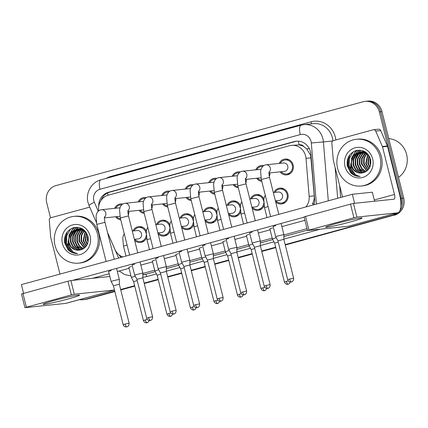 <?xml version="1.0" encoding="UTF-8"?>
<svg xmlns="http://www.w3.org/2000/svg" width="428" height="428" viewBox="0 0 428 428"><rect width="100%" height="100%" fill="white"/><g stroke="black" fill="none" stroke-linecap="round" stroke-linejoin="round"><path stroke-width="0.64" d="M146.563 237.679A7.988 7.463 84 0 1 140.491 242.473A7.988 7.463 84 0 1 134.633 240.359M170.071 231.264A7.988 7.463 84 0 1 163.994 236.058A7.988 7.463 84 0 1 158.135 233.945M193.574 224.844A7.988 7.463 84 0 1 187.496 229.643A7.988 7.463 84 0 1 181.643 227.525M217.076 218.43A7.988 7.463 84 0 1 211.004 223.229A7.988 7.463 84 0 1 205.146 221.11M240.584 212.015A7.988 7.463 84 0 1 234.507 216.814A7.988 7.463 84 0 1 228.648 214.696M264.087 205.601A7.988 7.463 84 0 1 258.014 210.399A7.988 7.463 84 0 1 252.156 208.281M273.947 192.488A7.988 7.463 84 0 1 279.859 188.09A7.988 7.463 84 0 1 287.9 194.066A7.988 7.463 84 0 1 281.517 203.979A7.988 7.463 84 0 1 275.659 201.866M128.86 211.4A7.988 7.463 84 0 1 128.298 215.081M120.755 219.826A7.988 7.463 84 0 1 115.555 216.75M152.368 204.98A7.988 7.463 84 0 1 151.806 208.661M144.257 213.411A7.988 7.463 84 0 1 139.057 210.33M175.871 198.565A7.988 7.463 84 0 1 175.309 202.246M167.76 206.992A7.988 7.463 84 0 1 162.565 203.915M199.378 192.151A7.988 7.463 84 0 1 198.811 195.831M191.268 200.577A7.988 7.463 84 0 1 186.068 197.501M222.881 185.736A7.988 7.463 84 0 1 222.319 189.417M214.77 194.162A7.988 7.463 84 0 1 209.576 191.086M246.384 179.321A7.988 7.463 84 0 1 245.822 183.002M238.273 187.748A7.988 7.463 84 0 1 233.078 184.671M269.891 172.907A7.988 7.463 84 0 1 269.33 176.587M261.781 181.333A7.988 7.463 84 0 1 256.581 178.257M279.206 163.426A7.988 7.463 84 0 1 285.118 159.029A7.988 7.463 84 0 1 293.159 165.005A7.988 7.463 84 0 1 286.776 174.918A7.988 7.463 84 0 1 280.089 171.842M314.179 203.819L312.349 203.969C313.81 201.46 314.446 198.752 314.254 195.858L310.658 155.391L306.742 148.885L303.741 146.563A4.697 4.392 -96 0 0 299.135 144.851A14.097 4.97 -105.3 0 1 298.396 141.16M305.876 206.959A14.097 13.172 -96 0 0 309.166 196.388L306.004 158.344A14.097 13.172 -96 0 0 305.603 155.92A14.097 13.172 -96 0 0 291.409 145.37A14.097 13.172 -96 0 0 289.446 145.739L108.295 195.184A14.097 13.172 -96 0 0 98.702 210.844M299.135 144.851L298.91 144.915A14.097 13.172 84 0 1 303.741 146.563M298.91 144.915L291.409 145.37M107.519 232.404L114.918 249.406A14.097 13.172 -96 0 0 122.756 256.944M250.444 198.902A7.988 7.463 84 0 1 256.351 194.505A7.988 7.463 84 0 1 263.873 199.004M226.942 205.317A7.988 7.463 84 0 1 232.848 200.919A7.988 7.463 84 0 1 240.37 205.419M203.434 211.732A7.988 7.463 84 0 1 209.34 207.334A7.988 7.463 84 0 1 216.862 211.833M179.931 218.146A7.988 7.463 84 0 1 185.838 213.749A7.988 7.463 84 0 1 193.36 218.248M156.429 224.566A7.988 7.463 84 0 1 162.335 220.169A7.988 7.463 84 0 1 169.857 224.663M132.921 230.981A7.988 7.463 84 0 1 138.827 226.583A7.988 7.463 84 0 1 146.349 231.083M255.703 169.841A7.988 7.463 84 0 1 261.61 165.443A7.988 7.463 84 0 1 263.787 165.556M232.201 176.256A7.988 7.463 84 0 1 238.107 171.858A7.988 7.463 84 0 1 240.279 171.97M208.693 182.67A7.988 7.463 84 0 1 214.599 178.273A7.988 7.463 84 0 1 216.777 178.39M185.19 189.085A7.988 7.463 84 0 1 191.097 184.693A7.988 7.463 84 0 1 193.269 184.805M161.682 195.505A7.988 7.463 84 0 1 167.594 191.107A7.988 7.463 84 0 1 169.766 191.22M138.18 201.92A7.988 7.463 84 0 1 144.086 197.522A7.988 7.463 84 0 1 146.264 197.634M114.677 208.334A7.988 7.463 84 0 1 120.584 203.937A7.988 7.463 84 0 1 122.756 204.049M65.917 234.105A18.8 17.564 -96 0 0 65.96 243.703A18.8 17.564 -96 0 0 69.24 250.648M71.717 252.29A18.8 17.564 84 0 1 66.961 243.602A18.8 17.564 84 0 0 71.717 252.29M348.483 156.98A18.8 17.564 -96 0 0 348.526 166.578A18.8 17.564 -96 0 0 351.805 173.522M354.282 175.164A18.8 17.564 84 0 1 349.526 166.476A18.8 17.564 84 0 0 354.282 175.164M114.758 291.126L85.921 299.22A14.097 13.172 84 0 1 83.958 299.589A14.097 13.172 84 0 0 85.921 299.22L114.811 291.334L87.253 299.081A14.097 13.172 84 0 1 85.29 299.45L82.62 299.728A14.097 13.172 84 0 1 79.501 299.659M396.333 213.176A14.097 13.172 84 0 1 391.759 215.519L285.235 244.816L393.091 215.38A14.097 13.172 84 0 0 398.115 212.663A14.097 13.172 84 0 1 393.091 215.38L285.289 245.03M275.723 247.416L261.733 251.231L275.723 247.416M252.22 253.831L238.23 257.651L252.22 253.831M228.718 260.245L214.722 264.065L228.718 260.245M205.21 266.66L191.22 270.48L205.21 266.66M181.707 273.075L167.712 276.895L181.707 273.075M158.205 279.489L144.209 283.309L158.205 279.489M134.697 285.909L120.707 289.724L134.697 285.909M50.52 217.879L46.706 202.701A14.097 13.172 84 0 1 56.004 185.57L363.174 101.73A14.097 13.172 84 0 1 365.143 101.361A14.097 13.172 84 0 1 379.336 111.911L401.057 198.389L402.39 198.25A14.097 13.172 84 0 1 399.715 210.988A14.097 13.172 84 0 0 402.39 198.25L380.669 111.772L402.39 198.25L403.722 198.111A14.097 13.172 84 0 1 394.423 215.241M365.143 101.361L366.475 101.222A14.097 13.172 84 0 1 380.669 111.772A14.097 13.172 84 0 0 366.475 101.222L367.807 101.083A14.097 13.172 84 0 1 382.001 111.633L403.722 198.111M275.776 247.625L261.786 251.445M252.274 254.039L238.284 257.859M228.771 260.454L214.776 264.274M205.263 266.869L191.273 270.689M181.761 273.283L167.765 277.103M158.253 279.703L144.263 283.523M134.75 286.118L120.76 289.938M114.865 291.543L87.253 299.081M313.901 204.771A14.097 13.172 -96 0 0 314.591 198.876L310.878 154.171A14.097 13.172 -96 0 0 310.477 151.747A14.097 13.172 -96 0 0 296.283 141.197A14.097 13.172 -96 0 0 294.32 141.566L108.493 192.284A14.097 13.172 -96 0 0 98.745 206.178M100.954 200.555A14.097 13.172 84 0 1 109.825 192.145L295.652 141.427A14.097 13.172 84 0 1 296.952 141.144M68.726 250.434A18.8 17.564 84 0 1 65.628 243.741A18.8 17.564 84 0 1 65.297 235.544A18.8 17.564 84 0 0 65.628 243.741A18.8 17.564 84 0 0 68.726 250.434M351.292 173.308A18.8 17.564 84 0 1 348.194 166.615A18.8 17.564 84 0 1 347.862 158.419A18.8 17.564 84 0 0 348.194 166.615A18.8 17.564 84 0 0 351.292 173.308M401.057 198.389A14.097 13.172 84 0 1 400.817 206.569M84.584 299.359A14.097 13.172 84 0 1 82.62 299.728M391.759 215.519L285.187 244.607M275.675 247.202L261.679 251.022M252.167 253.617L238.177 257.437M228.664 260.037L214.669 263.851M205.156 266.451L191.166 270.271M181.654 272.866L167.664 276.686M158.151 279.281L144.156 283.101M134.643 285.695L120.653 289.515M118.909 254.74A14.097 13.172 -96 0 0 121.135 257.383M122.285 257.073A14.097 13.172 84 0 1 121.75 256.527M281.143 171.73A7.051 6.586 -96 0 0 286.68 173.987A7.051 6.586 -96 0 0 292.308 165.235A7.051 6.586 -96 0 0 285.214 159.965A7.051 6.586 -96 0 0 280.265 163.314M268.945 173.003L284.385 171.393A4.232 3.954 -96 0 0 287.76 166.139A4.232 3.954 -96 0 0 283.507 162.977L266.029 164.801A4.232 3.954 -96 0 1 270.287 167.969A4.232 3.954 -96 0 1 268.993 172.297M293.624 278.216C293.87 281.399 291.302 282.068 291.805 281.795L291.468 281.908A3.055 1.075 74.7 0 1 291.409 281.918A3.055 1.075 -105.3 0 1 289.579 279.072L293.624 278.216L283.86 239.343L283.86 234.507L275.653 236.572L273.118 226.476M283.86 239.343L277.938 240.836L275.653 236.572M275.883 200.791A7.051 6.586 -96 0 0 281.421 203.049A7.051 6.586 -96 0 0 287.049 194.296A7.051 6.586 -96 0 0 279.955 189.026A7.051 6.586 -96 0 0 275.006 192.375M275.402 200.839L279.126 200.448A4.232 3.954 -96 0 0 282.507 195.2A4.232 3.954 -96 0 0 278.248 192.038L273.321 192.552M276.253 237.684L272.374 238.894L274.658 243.158L278.254 242.088M262.755 166.358A7.051 6.586 -96 0 0 261.706 166.38A7.051 6.586 -96 0 0 256.763 169.729M260.978 169.418A4.232 3.954 -96 0 0 259.999 169.392L242.526 171.216A4.232 3.954 -96 0 1 246.785 174.383A4.232 3.954 -96 0 1 245.49 178.717M270.122 284.631C270.368 287.814 267.8 288.483 268.303 288.21L267.965 288.322A3.055 1.075 74.7 0 1 267.901 288.333A3.055 1.075 -105.3 0 1 266.077 285.487L270.122 284.631L260.358 245.763L260.352 240.921L252.151 242.986L249.615 232.896M260.358 245.763L254.43 247.25L252.151 242.986M257.64 178.144A7.051 6.586 -96 0 0 261.535 180.354M268.987 174.303A7.051 6.586 -96 0 0 269.014 172.998M245.442 179.418L260.877 177.807A4.232 3.954 -96 0 0 260.941 177.797M239.247 172.773A7.051 6.586 -96 0 0 238.203 172.794A7.051 6.586 -96 0 0 233.255 176.143M237.476 175.833A4.232 3.954 -96 0 0 236.497 175.806L219.018 177.636A4.232 3.954 -96 0 1 223.277 180.798A4.232 3.954 -96 0 1 221.988 185.131M231.248 248.524L228.643 249.401L230.927 253.665L236.855 252.178L236.85 247.336L231.248 248.524M234.137 184.559A7.051 6.586 -96 0 0 238.032 186.769M245.485 180.718A7.051 6.586 -96 0 0 245.512 179.412M221.934 185.832L237.374 184.222A4.232 3.954 -96 0 0 237.438 184.217M215.744 179.188A7.051 6.586 -96 0 0 214.701 179.209A7.051 6.586 -96 0 0 209.752 182.563M213.968 182.253A4.232 3.954 -96 0 0 212.989 182.221L195.516 184.051A4.232 3.954 -96 0 1 199.774 187.213A4.232 3.954 -96 0 1 198.48 191.546M223.111 297.46C223.357 300.649 220.789 301.317 221.292 301.039L220.955 301.151A3.055 1.075 74.7 0 1 220.891 301.162A3.055 1.075 -105.3 0 1 219.066 298.321L223.111 297.46L213.347 258.592L213.347 253.756L205.14 255.816L202.605 245.726M213.347 258.592L207.425 260.08L205.14 255.816M210.63 190.974A7.051 6.586 -96 0 0 214.524 193.183M221.977 187.138A7.051 6.586 -96 0 0 222.009 185.827M198.431 192.252L213.872 190.637A4.232 3.954 -96 0 0 213.936 190.631M192.242 185.608A7.051 6.586 -96 0 0 191.193 185.624A7.051 6.586 -96 0 0 186.25 188.978M190.465 188.668A4.232 3.954 -96 0 0 189.486 188.641L172.013 190.465A4.232 3.954 -96 0 1 176.266 193.627A4.232 3.954 -96 0 1 174.977 197.961M199.609 303.88C199.855 307.063 197.287 307.732 197.79 307.454L197.447 307.572A3.055 1.075 74.7 0 1 197.388 307.582A3.055 1.075 -105.3 0 1 195.564 304.736L199.609 303.88L189.845 265.007L189.839 260.171L181.638 262.236L179.102 252.14M189.845 265.007L183.922 266.5M187.127 197.388A7.051 6.586 -96 0 0 191.022 199.598M198.474 193.552A7.051 6.586 -96 0 0 198.501 192.242M174.924 198.667L190.364 197.051A4.232 3.954 -96 0 0 190.428 197.046M263.696 201.46A7.051 6.586 -96 0 0 263.546 200.716A7.051 6.586 -96 0 0 256.452 195.441A7.051 6.586 -96 0 0 251.504 198.79M251.899 207.254L255.623 206.868A4.232 3.954 -96 0 0 258.999 201.62A4.232 3.954 -96 0 0 254.74 198.453L249.818 198.966M252.745 244.099L248.866 245.308L251.15 249.572L254.746 248.502M252.381 207.206A7.051 6.586 -96 0 0 257.913 209.463A7.051 6.586 -96 0 0 263.755 203.032M240.188 207.874A7.051 6.586 -96 0 0 240.044 207.131A7.051 6.586 -96 0 0 232.944 201.856A7.051 6.586 -96 0 0 227.996 205.205M228.392 213.674L232.115 213.283A4.232 3.954 -96 0 0 235.496 208.035A4.232 3.954 -96 0 0 231.238 204.868L226.31 205.381M229.242 250.514L225.363 251.723L222.828 241.633M231.243 254.917L227.648 255.987L225.363 251.723M228.878 213.62A7.051 6.586 -96 0 0 234.41 215.878A7.051 6.586 -96 0 0 240.252 209.447M216.686 214.289A7.051 6.586 -96 0 0 216.536 213.545A7.051 6.586 -96 0 0 209.442 208.27A7.051 6.586 -96 0 0 204.493 211.625M204.889 220.088L208.613 219.698A4.232 3.954 -96 0 0 211.988 214.449A4.232 3.954 -96 0 0 207.73 211.282L202.808 211.796M205.734 256.928L201.861 258.143L199.325 248.047M207.741 261.331L204.145 262.407M205.37 220.035A7.051 6.586 -96 0 0 210.908 222.293A7.051 6.586 -96 0 0 216.75 215.867M337.2 223.293A18.8 1.016 -14.1 0 1 361.997 217.943A18.8 1.016 -14.1 0 1 350.537 221.897A18.8 1.016 -14.1 0 1 325.692 227.059A18.8 1.016 -14.1 0 1 337.2 223.293M342.518 196.96L333.316 160.318A2.349 2.193 -96 0 1 333.252 159.911L331.85 143.059A2.349 2.193 -96 0 1 333.466 140.609L373.136 129.78A2.349 2.193 -96 0 1 373.462 129.721L378.464 129.197A2.349 2.193 84 0 1 380.701 130.567L387.404 145.975A2.349 2.193 84 0 1 387.533 146.36L399.49 193.954A18.8 6.629 -105.3 0 1 397.767 212.786A18.8 6.629 -105.3 0 1 397.393 212.855L356.872 217.092L353.913 217.756L350.484 204.103L353.442 203.434L393.963 199.202A4.697 1.659 74.7 0 0 394.054 199.186A4.697 1.659 74.7 0 0 394.488 194.478L382.53 146.884A2.349 2.193 -96 0 0 382.402 146.499L375.698 131.091A2.349 2.193 -96 0 0 373.462 129.721M397.767 212.786L348.553 226.219A18.8 6.629 -105.3 0 1 348.178 226.289L307.497 230.515L353.913 217.756M307.497 230.515L304.067 216.862L350.484 204.103M54.634 300.419A18.8 1.016 -14.1 0 1 79.437 295.069A18.8 1.016 -14.1 0 1 67.977 299.022A18.8 1.016 -14.1 0 1 43.126 304.185A18.8 1.016 -14.1 0 1 54.634 300.419M59.957 274.086L50.75 237.444A2.349 2.193 -96 0 1 50.686 237.037L49.284 220.185A2.349 2.193 -96 0 1 50.9 217.734L89.725 207.136M114.501 290.104L65.987 303.345A18.8 6.629 -105.3 0 1 65.612 303.415L24.931 307.641L71.353 294.881L67.924 281.228L70.877 280.559L109.868 276.488M114.479 290.018L74.306 294.218L71.353 294.881M24.931 307.641L21.502 293.988L67.924 281.228M337.612 168.434A23.497 21.951 84 0 1 356.385 139.271A23.497 21.951 84 0 1 380.037 156.851A23.497 21.951 84 0 1 361.269 186.014A23.497 21.951 84 0 1 337.612 168.434M356.385 139.271L357.717 139.132A23.497 21.951 84 0 1 381.375 156.712A23.497 21.951 84 0 1 362.602 185.875L361.269 186.014M388.768 138.576A21.149 19.758 84 0 1 406.6 154.438A21.149 19.758 84 0 1 398.516 177.369M361.28 151.796L356.433 154.556L353.694 159.302L353.523 164.812L355.925 169.627L360.205 172.452L362.789 172.859M361.013 151.79L355.903 154.61L353.164 159.355L352.993 164.871L355.395 169.681L359.675 172.505L362.43 172.912M362.361 151.886L358.552 154.337L355.812 159.077L355.641 164.593L358.043 169.402L362.323 172.233L363.939 172.575M362.088 151.854L358.022 154.39L355.283 159.136L355.112 164.646L357.514 169.461L361.794 172.286L363.666 172.661M363.452 152.101L360.67 154.112L357.931 158.858L357.76 164.373L360.162 169.183L365.004 172.163M363.174 152.036L360.141 154.171L357.401 158.911L357.23 164.427L359.632 169.237L364.742 172.281M364.554 152.454L362.789 153.893L360.05 158.638L359.878 164.149L362.083 168.728L366.036 171.607M364.276 152.352L362.259 153.946L359.52 158.692L359.349 164.208L361.655 168.905L365.78 171.762M365.678 152.962L362.163 158.414L361.997 163.929L367.047 170.874M365.394 152.817L364.378 153.727L361.633 158.472L361.467 163.983L366.796 171.077M366.823 153.657L364.239 158.344L364.116 163.705L368.037 169.932M366.534 153.465L363.752 158.248L363.586 163.764L367.791 170.189M367.994 154.61L366.234 163.485L369.006 168.702M367.7 154.342L365.705 163.539L368.765 169.044M369.187 155.979L368.348 163.266L369.936 167.011M368.899 155.557L367.818 163.319L369.706 167.492M370.375 158.681L370.771 164.154M370.054 157.772L369.936 163.1L370.584 165.106M367.379 153.62L364.26 152.122L360.478 151.79L353.79 154.834L350.725 164.256A10.625 9.924 84 0 0 350.901 165.085A10.625 9.924 84 0 0 361.596 173.035A10.625 9.924 84 0 0 362.393 172.917C368.749 171.216 371.493 166.792 370.627 159.644C368.171 152.309 363.313 149.276 356.059 150.549C349.328 153.219 346.402 158.339 347.279 165.904L350.687 172.757C353.41 175.33 356.572 176.555 360.173 176.416C354.395 175.346 351.238 171.585 350.692 165.133L350.725 164.256M360.21 151.822L354.32 154.776L351.575 159.521L351.409 165.037L353.806 169.846L358.086 172.671L361.612 173.035M369 155.674L363.73 152.181L359.948 151.844M362.329 151.598L361.542 151.737M365.025 151.758L361.275 151.737M364.356 151.384L363.661 151.512M363.399 151.576L362.618 151.796M364.185 151.4L363.393 151.517M363.131 151.571L362.35 151.769M364.479 151.667L363.704 151.983M364.207 151.63L363.431 151.924M365.378 151.977L364.806 152.298M365.196 151.86L364.533 152.202M372.66 158.868A15.322 14.317 84 0 1 362.553 177.486A15.322 14.317 84 0 1 344.995 166.417A15.322 14.317 84 0 1 355.101 147.804A15.322 14.317 84 0 1 372.66 158.868M370.241 159.751L370.659 163.796M368.123 159.97L368.54 164.015M363.886 160.414L364.308 164.459M361.767 160.634L362.19 164.678M359.648 160.858L360.071 164.898M357.53 161.078L357.952 165.122M359.782 169.408L362.104 172.158M355.417 161.297L355.834 165.342M359.504 150.132L356.524 152.844M356.187 153.272L354.256 156.787M353.298 161.522L353.715 165.561M357.573 150.233L355.224 152.149L352.137 157.006M351.179 161.741L351.602 165.786M347.21 165.534L350.484 172.227L356.117 175.908L360.173 176.416M358.76 168.086L361.606 171.97M360.895 150.26L358.937 152.004M358.851 152.095L358.22 152.844M357.824 153.374L355.609 158.162M359.29 150.126L356.107 153.064M355.711 153.593L353.491 158.381M357.284 150.276L354.956 152.175L351.372 158.606M353.983 151.357L352.838 152.395L349.318 158.574L349.152 165.759L355.304 174.512M55.052 245.56A23.497 21.951 84 0 1 73.819 216.397A23.497 21.951 84 0 1 97.477 233.977A23.497 21.951 84 0 1 78.704 263.14A23.497 21.951 84 0 1 55.052 245.56M73.819 216.397L75.157 216.258A23.497 21.951 84 0 1 98.809 233.838A23.497 21.951 84 0 1 80.036 263.001L78.704 263.14M78.715 228.921L73.873 231.682L71.128 236.427L70.962 241.938L73.359 246.753L77.639 249.578L80.223 249.984M78.447 228.916L73.343 231.735L70.599 236.481L70.433 241.991L72.835 246.806L77.115 249.631L79.865 250.038M79.795 229.012L75.991 231.462L73.247 236.203L73.081 241.718L75.478 246.528L79.758 249.358L81.374 249.701M79.522 228.98L75.462 231.516L72.717 236.261L72.551 241.772L74.948 246.587L79.228 249.412L81.101 249.786M80.887 229.226L78.105 231.238L75.365 235.983L75.194 241.494L77.596 246.309L82.438 249.289M80.614 229.162L77.575 231.297L74.836 236.037L74.665 241.553L77.067 246.362L82.176 249.406M81.994 229.579L80.223 231.018L77.484 235.758L77.313 241.274L79.517 245.854L83.471 248.732M81.716 229.478L79.694 231.072L76.954 235.817L76.783 241.328L79.089 246.03L83.214 248.887M83.118 230.087L79.603 235.539L79.431 241.055L84.482 247.999M82.834 229.943L81.812 230.853L79.073 235.593L78.902 241.108L84.23 248.203M84.263 230.783L81.678 235.47L81.55 240.83L85.472 247.058M83.974 230.59L81.192 235.373L81.02 240.889L85.226 247.314M85.434 231.735L83.669 240.611L86.44 245.827M85.135 231.468L83.139 240.664L86.199 246.164M86.622 233.105L85.787 240.392L87.371 244.137M86.333 232.682L85.258 240.445L87.141 244.618M87.81 235.807L88.211 241.28M87.494 234.897L87.376 240.226L88.018 242.232M84.814 230.746L81.7 229.248L77.912 228.916L71.225 231.96L68.164 241.381A10.625 9.924 84 0 0 68.341 242.211A10.625 9.924 84 0 0 79.036 250.161A10.625 9.924 84 0 0 79.827 250.043C86.183 248.342 88.928 243.917 88.066 236.77C85.605 229.435 80.748 226.401 73.498 227.669C66.763 230.344 63.836 235.464 64.714 243.029L68.122 249.882C70.845 252.456 74.007 253.676 77.607 253.542C71.829 252.472 68.673 248.711 68.127 242.259L68.164 241.381M77.65 228.948L71.754 231.901L69.015 236.647L68.844 242.162L71.246 246.972L75.526 249.797L79.046 250.161M86.435 232.8L81.17 229.306L77.382 228.969M79.769 228.723L78.977 228.862M82.46 228.884L78.709 228.862M81.796 228.515L81.095 228.638M80.833 228.696L80.052 228.921M81.791 228.509L80.828 228.643M80.566 228.696L79.785 228.894M81.914 228.793L81.143 229.108M81.641 228.755L80.871 229.05M82.813 229.103L82.246 229.424M82.631 228.985L81.967 229.328M90.094 235.994A15.322 14.317 84 0 1 79.988 254.612A15.322 14.317 84 0 1 62.429 243.543A15.322 14.317 84 0 1 72.535 224.93A15.322 14.317 84 0 1 90.094 235.994M87.676 236.877L88.093 240.916M85.557 237.096L85.98 241.141M81.32 237.54L81.743 241.585M79.201 237.759L79.624 241.804M77.088 237.984L77.505 242.023M74.97 238.203L75.387 242.248M77.217 246.533L79.538 249.283M72.851 238.423L73.274 242.467M76.938 227.257L73.958 229.97M73.621 230.398L71.69 233.907M70.732 238.647L71.155 242.687M75.007 227.359L72.658 229.274L69.571 234.132M68.614 238.867L69.036 242.911M64.644 242.66L67.918 249.353L73.557 253.028L77.607 253.542M76.195 245.212L79.041 249.096M78.329 227.386L76.377 229.13M76.286 229.221L75.66 229.97M75.264 230.499L73.044 235.288M76.724 227.252L73.541 230.189M73.145 230.719L70.925 235.507M74.718 227.402L72.396 229.301L68.806 235.726M71.417 228.477L70.278 229.52L66.757 235.7L66.586 242.885L72.739 251.637M128.828 267.356L131.423 266.451M152.331 260.941L154.925 260.037M175.838 254.526L178.428 253.622M108.605 271.448L111.2 270.544M132.108 265.034L134.702 264.13M199.341 248.112L201.936 247.202M222.844 241.697L225.438 240.787M246.351 235.282L248.941 234.373M179.118 252.204L181.713 251.3M202.621 245.79L205.215 244.88M226.128 239.375L228.718 238.466M249.631 232.955L252.226 232.051M155.615 258.619L158.205 257.715M269.854 228.862L272.449 227.958M273.134 226.54L275.728 225.636M23.588 293.324L21.4 284.609L352.33 194.28L372.339 192.188L374.612 201.224M72.476 280.394L304.142 217.162M304.934 220.318L281.875 226.61M270.095 229.825L258.373 233.025M246.592 236.24L234.865 239.439M223.084 242.655L211.362 245.854M199.582 249.069L187.855 252.274M176.079 255.489L164.352 258.689M152.571 261.904L140.849 265.103M129.069 268.319L117.342 271.518M109.183 273.749L92.485 278.302M352.33 194.28L354.598 203.316M168.734 192.022A7.051 6.586 -96 0 0 167.69 192.038A7.051 6.586 -96 0 0 162.742 195.393M166.963 195.082A4.232 3.954 -96 0 0 165.984 195.056L148.505 196.88A4.232 3.954 -96 0 1 152.764 200.047A4.232 3.954 -96 0 1 151.469 204.375M176.106 310.295C176.347 313.478 173.779 314.147 174.282 313.868L173.945 313.986A3.055 1.075 74.7 0 1 173.886 313.997A3.055 1.075 -105.3 0 1 172.056 311.151L176.106 310.295L166.342 271.422L166.337 266.585L158.13 268.65L155.599 258.555M166.342 271.422L160.414 272.914L158.13 268.65M163.619 203.808A7.051 6.586 -96 0 0 167.514 206.018M174.966 199.967A7.051 6.586 -96 0 0 174.999 198.656M151.421 205.082L166.861 203.466A4.232 3.954 -96 0 0 166.925 203.461M145.231 198.437A7.051 6.586 -96 0 0 144.188 198.458A7.051 6.586 -96 0 0 139.239 201.807M143.455 201.497A4.232 3.954 -96 0 0 142.476 201.47L125.003 203.295A4.232 3.954 -96 0 1 129.261 206.462A4.232 3.954 -96 0 1 127.967 210.79M152.598 316.709C152.844 319.893 150.276 320.561 150.779 320.288L150.442 320.401A3.055 1.075 74.7 0 1 150.378 320.411A3.055 1.075 -105.3 0 1 148.553 317.565L152.598 316.709L142.834 277.842L142.834 273L134.627 275.065L132.092 264.969M142.834 277.836L136.912 279.329L134.627 275.065M140.117 210.223A7.051 6.586 -96 0 0 144.011 212.432M151.464 206.382A7.051 6.586 -96 0 0 151.491 205.076M127.919 211.496L143.359 209.886A4.232 3.954 -96 0 0 143.423 209.875M121.723 204.851A7.051 6.586 -96 0 0 120.68 204.873A7.051 6.586 -96 0 0 115.731 208.222M119.952 207.912A4.232 3.954 -96 0 0 118.973 207.885L101.495 209.709A4.232 3.954 -96 0 1 105.753 212.876A4.232 3.954 -96 0 1 104.464 217.21M113.725 280.602L111.125 281.474L113.404 285.744L119.332 284.256L119.326 279.414L113.725 280.602M116.614 216.638A7.051 6.586 -96 0 0 120.509 218.847M127.961 212.796A7.051 6.586 -96 0 0 127.988 211.491M104.411 217.911L119.851 216.301A4.232 3.954 -96 0 0 119.915 216.29M193.178 220.709A7.051 6.586 -96 0 0 193.033 219.96A7.051 6.586 -96 0 0 185.934 214.685A7.051 6.586 -96 0 0 180.991 218.039M181.386 226.503L185.105 226.112A4.232 3.954 -96 0 0 188.486 220.864A4.232 3.954 -96 0 0 184.227 217.697L179.3 218.216M182.232 263.343L178.353 264.552L180.637 268.821L184.233 267.751M181.868 226.449A7.051 6.586 -96 0 0 187.4 228.707A7.051 6.586 -96 0 0 193.242 222.282M169.675 227.124A7.051 6.586 -96 0 0 169.525 226.375A7.051 6.586 -96 0 0 162.431 221.099A7.051 6.586 -96 0 0 157.483 224.454M157.879 232.918L161.602 232.527A4.232 3.954 -96 0 0 164.983 227.279A4.232 3.954 -96 0 0 160.725 224.117L155.797 224.63M158.729 269.758L154.85 270.972L152.315 260.877M160.73 274.166L157.135 275.236L154.85 270.972M158.365 232.869A7.051 6.586 -96 0 0 163.897 235.122A7.051 6.586 -96 0 0 169.739 228.696M146.173 233.538A7.051 6.586 -96 0 0 146.023 232.789A7.051 6.586 -96 0 0 138.929 227.514A7.051 6.586 -96 0 0 133.98 230.869M134.376 239.332L138.1 238.942A4.232 3.954 -96 0 0 141.475 233.693A4.232 3.954 -96 0 0 137.217 230.531L132.295 231.045M135.221 276.172L131.348 277.387L133.627 281.651L137.222 280.581M134.857 239.284A7.051 6.586 -96 0 0 140.389 241.542A7.051 6.586 -96 0 0 146.237 235.111M311.092 157.809L306.004 158.344M306.742 148.885L309.332 148.671M108.022 195.259A14.097 4.97 -105.3 0 1 107.626 192.98M314.254 195.858L309.166 196.388M382.001 111.633L379.336 111.911M295.652 141.427L294.32 141.566M316.394 204.092L311.317 142.995A9.4 8.779 -96 0 0 311.044 141.374A9.4 8.779 -96 0 0 300.274 134.59L100.018 189.251A9.4 8.779 -96 0 0 93.818 200.668A9.4 8.779 -96 0 0 94.347 202.214L98.263 211.223M300.274 134.59A9.4 3.317 74.7 0 1 301.135 125.174L303.944 124.644A18.8 17.564 84 0 1 322.867 138.709A18.8 17.564 84 0 1 323.402 141.946L332.743 140.967M301.135 125.174L100.88 179.83C91.399 182.178 85.391 193.087 88.04 202.61L89.061 205.617A9.4 1.075 -23.5 0 1 94.347 202.214M106.294 178.353A21.149 19.758 84 0 1 110.836 176.443L311.092 121.782A2.349 0.829 -105.3 0 1 311.124 123.895M311.092 121.782A21.149 19.758 84 0 1 335.327 137.051A21.149 19.758 84 0 1 335.857 139.956M332.898 140.86A18.8 17.564 -96 0 0 332.374 137.72A18.8 17.564 -96 0 0 313.446 123.655L303.944 124.644M339.661 185.57L340.651 197.469M320.203 229.21L283.86 239.129M273.952 241.836L260.358 245.549M250.444 248.251L236.855 251.964M226.942 254.671L213.347 258.378M203.434 261.085L189.845 264.793M179.931 267.5L166.342 271.208M156.429 273.915L146.847 276.531A21.149 19.758 84 0 1 142.834 277.162M311.317 142.995L323.402 141.946L328.297 200.839M337.671 198.282L335.113 167.46M142.834 274.615L145.44 274.343L155.225 271.673M142.834 274.83A18.8 17.564 -96 0 0 145.44 274.343A2.349 0.829 -105.3 0 1 146.847 276.531M307.026 228.638L283.86 234.956M272.187 238.145L260.358 241.376M248.679 244.559L236.85 247.791M225.176 250.974L213.347 254.205M201.674 257.394L189.839 260.62M178.166 263.809L166.337 267.035M154.663 270.223L142.834 273.449M166.337 268.64L178.727 265.253M189.845 262.22L202.235 258.838M213.347 255.805L225.738 252.424M236.85 249.39L249.246 246.009M260.358 242.976L272.748 239.594M283.86 236.561L307.4 230.136M107.572 232.613L118.647 258.063M110.836 176.443A2.349 0.829 -105.3 0 1 110.959 177.08M100.88 179.83A9.4 3.317 74.7 0 0 100.018 189.251M109.825 192.145L108.493 192.284M269.089 171.831C269.137 172.318 268.458 172.163 269.522 177.433L261.315 179.493L270.635 216.579M289.579 279.072L287.702 279.703L277.938 240.836M288.295 280.891L284.422 282.025L274.658 243.158M286.3 281.394A3.055 1.075 -105.3 0 0 288.124 284.24A3.055 1.075 74.7 0 0 288.188 284.229L289.012 283.866L290.35 281.999M268.11 206.531L264.531 207.666L267.019 217.568M245.581 178.246C245.629 178.733 244.955 178.578 246.02 183.847L237.813 185.907L247.127 222.993M266.077 285.487L264.194 286.118L254.43 247.25M242.569 291.901A3.055 1.075 -105.3 0 0 244.399 294.748A3.055 1.075 74.7 0 0 244.458 294.737L244.795 294.625C244.292 294.897 246.86 294.229 246.619 291.045L240.691 292.533L230.927 253.665M222.079 184.666C222.127 185.147 221.453 184.992 222.512 190.262L214.31 192.322L223.625 229.413M198.576 191.081C198.619 191.567 197.945 191.412 199.009 196.677L190.802 198.736L200.122 235.828M219.066 298.321L217.189 298.953L207.425 260.08M175.068 197.495C175.116 197.982 174.442 197.827 175.507 203.091L167.3 205.151L176.614 242.243M195.564 304.736L193.681 305.367L183.917 266.494L181.638 262.236M264.793 287.306L260.914 288.44L251.15 249.572M262.792 287.809A3.055 1.075 -105.3 0 0 264.622 290.655A3.055 1.075 74.7 0 0 264.681 290.644L265.51 290.28L266.847 288.413M244.607 212.951L241.028 214.08L243.511 223.983M241.29 293.72L237.412 294.86L227.648 255.987M239.289 294.229A3.055 1.075 -105.3 0 0 241.114 297.069A3.055 1.075 74.7 0 0 241.178 297.059L242.007 296.695L243.345 294.828M221.099 219.366L217.52 220.5L220.008 230.398M217.782 300.14L213.904 301.275L204.14 262.401L201.861 258.143M215.787 300.643A3.055 1.075 -105.3 0 0 217.611 303.489A3.055 1.075 74.7 0 0 217.675 303.473L218.499 303.11L219.837 301.248M197.597 225.781L194.018 226.915L196.506 236.812M348.178 226.289L397.393 212.855M305.512 216.375L308.941 230.034M374.297 199.988L394.488 194.478M387.533 146.36L382.53 146.884M353.442 203.434L356.872 217.092M382.402 146.499L387.404 145.975M380.701 130.567L375.698 131.091M65.612 303.415L114.495 290.072M22.951 293.501L26.381 307.154M70.877 280.559L74.306 294.218M353.919 174.972A18.8 17.564 84 0 1 349.36 166.492A18.8 17.564 84 0 1 350.04 154.561M71.353 252.097A18.8 17.564 84 0 1 66.795 243.618A18.8 17.564 84 0 1 67.474 231.687M151.566 203.91C151.614 204.397 150.94 204.242 151.999 209.506L143.797 211.571L153.112 248.657M172.056 311.151L170.178 311.782L160.414 272.909M128.063 210.325C128.106 210.811 127.432 210.656 128.496 215.926L120.289 217.986L129.604 255.072M148.553 317.565L146.676 318.197L136.912 279.329M125.046 323.98A3.055 1.075 -105.3 0 0 126.875 326.826A3.055 1.075 74.7 0 0 126.934 326.815L127.271 326.703C126.774 326.976 129.336 326.307 129.096 323.124L123.168 324.611L113.404 285.744M104.555 216.739C104.603 217.226 103.929 217.071 104.988 222.341L96.787 224.4L106.101 261.487M194.28 306.555L190.401 307.689L180.637 268.816M192.279 307.058A3.055 1.075 -105.3 0 0 194.109 309.904A3.055 1.075 74.7 0 0 194.168 309.893L194.997 309.53L196.334 307.662M174.094 232.195L170.51 233.33L172.998 243.227M170.772 312.97L166.899 314.104L157.135 275.236M168.776 313.473A3.055 1.075 -105.3 0 0 170.601 316.319A3.055 1.075 74.7 0 0 170.665 316.308L171.489 315.944L172.832 314.077M150.586 238.61L147.007 239.744L149.495 249.647M147.269 319.384L143.391 320.519L133.627 281.651M145.269 319.887A3.055 1.075 -105.3 0 0 147.098 322.733A3.055 1.075 74.7 0 0 147.157 322.723L147.986 322.359L149.324 320.492M127.084 245.025L123.505 246.159L125.987 256.062M119.198 271.015L124.655 274.551L130.979 275.916M89.061 205.617L96.348 222.362M285.214 159.965L288.707 159.596M266.029 164.801L264.82 165.069C263.134 165.673 261.893 167 261.096 169.055L260.593 171.318L261.315 179.493M286.68 173.987L290.173 173.624M269.522 177.433L278.794 214.353M281.084 223.453L283.86 234.507M287.702 279.703C288.098 281.046 289.028 281.811 290.494 282.009L291.468 281.908M279.955 189.026L283.448 188.657M269.838 228.803L272.374 238.888M281.421 203.049L284.914 202.679M264.531 207.666L263.798 199.555L264.317 197.212L265.29 195.318M284.422 282.025C285.744 284.989 288.344 284.31 287.739 284.315L288.188 284.229M261.706 166.38L262.856 166.257M242.526 171.216L241.317 171.489C239.632 172.093 238.391 173.42 237.594 175.469L237.085 177.738L237.813 185.907M246.02 183.847L255.291 220.768M257.576 229.868L260.352 240.921M264.194 286.118C265.521 289.082 268.121 288.402 267.516 288.408L267.965 288.322M238.203 172.794L239.354 172.671M219.018 177.636L217.809 177.904C216.124 178.508 214.883 179.835 214.091 181.884L213.583 184.152L214.31 192.322M226.112 239.311L228.643 249.401M222.512 190.262L231.789 227.182M234.073 236.288L236.85 247.336M246.619 291.045L236.855 252.178M240.691 292.533C241.087 293.875 242.018 294.646 243.484 294.839L244.458 294.737M214.701 179.209L215.851 179.091M195.516 184.051L194.307 184.318C192.621 184.923 191.38 186.25 190.583 188.299L190.08 190.567L190.802 198.736M199.009 196.677L208.281 233.597M210.571 242.703L213.347 253.756M217.189 298.953C218.515 301.911 221.11 301.232 220.506 301.242L220.955 301.151M191.193 185.624L192.343 185.506M172.013 190.465L170.804 190.733C169.119 191.337 167.878 192.664 167.081 194.713L166.572 196.982L167.3 205.151M175.507 203.091L184.778 240.012M187.063 249.117L189.839 260.171M193.681 305.367C194.077 306.705 195.008 307.475 196.479 307.673L197.447 307.572M256.452 195.441L259.94 195.072M246.335 235.218L248.866 245.308M257.913 209.463L261.406 209.099M241.028 214.08L240.295 205.97L240.814 203.626L241.788 201.732M260.914 288.44C262.241 291.404 264.841 290.724 264.236 290.73L264.681 290.644M232.944 201.856L236.438 201.492M234.41 215.878L237.904 215.514M217.52 220.5L216.787 212.384L217.306 210.041L218.285 208.147M237.412 294.86C237.808 296.197 238.738 296.968 240.204 297.166L241.178 297.059M209.442 208.27L212.935 207.906M210.908 222.293L214.401 221.929M194.018 226.915L193.285 218.799L193.804 216.461L194.777 214.562M213.904 301.275C215.231 304.233 217.831 303.554 217.226 303.564L217.675 303.473M362.067 151.624L362.596 151.566M79.501 228.75L80.031 228.691M167.69 192.038L168.841 191.921M148.505 196.88L147.296 197.148C145.611 197.752 144.37 199.079 143.578 201.128L143.07 203.396L143.797 211.571M151.999 209.506L161.276 246.432M163.56 255.532L166.337 266.585M170.178 311.782C170.574 313.125 171.505 313.89 172.971 314.088L173.945 313.986M144.188 198.458L145.333 198.335M125.003 203.295L123.794 203.562C122.108 204.167 120.867 205.494 120.07 207.548L119.562 209.811L120.289 217.986M128.496 215.926L137.768 252.846M140.058 261.947L142.834 273M146.676 318.197C147.066 319.539 147.997 320.305 149.468 320.502L150.442 320.401M120.68 204.873L121.83 204.75M101.495 209.709L100.286 209.982C98.601 210.581 97.365 211.914 96.568 213.963L96.059 216.231L96.787 224.4M108.589 271.384L111.125 281.474M104.988 222.341L114.265 259.261M116.55 268.361L119.326 279.414M129.096 323.124L119.332 284.256M123.168 324.611C123.564 325.954 124.495 326.725 125.96 326.917L126.934 326.815M185.934 214.685L189.427 214.321M175.822 254.462L178.353 264.552M187.4 228.707L190.893 228.343M170.51 233.33L169.777 225.214L170.296 222.876L171.275 220.976M190.401 307.689C191.728 310.648 194.328 309.968 193.724 309.979L194.168 309.893M162.431 221.099L165.925 220.736M163.897 235.122L167.391 234.758M147.007 239.744L146.274 231.628L146.793 229.29L147.767 227.391M166.899 314.104C168.22 317.062 170.82 316.383 170.216 316.394L170.665 316.308M138.929 227.514L142.422 227.15M128.812 267.291L131.348 277.381M140.389 241.542L143.883 241.173M123.505 246.159L122.772 238.048L123.291 235.705L124.264 233.811M143.391 320.519C144.718 323.482 147.318 322.803 146.713 322.808L147.157 322.723"/></g></svg>
